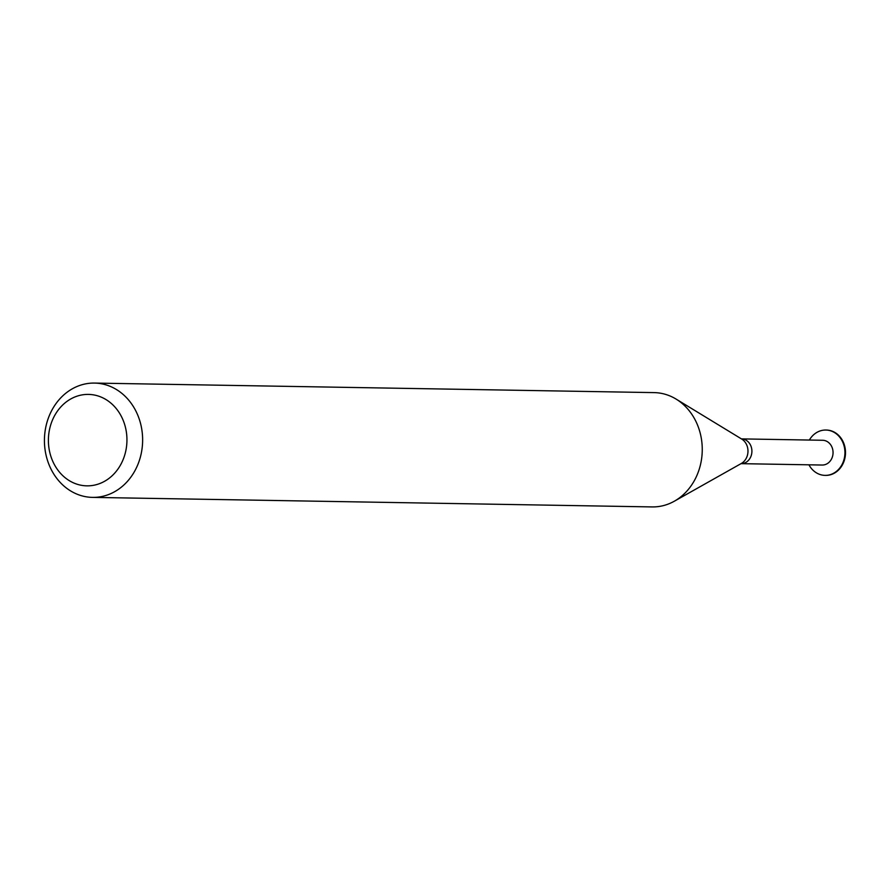 <?xml version="1.0" encoding="UTF-8"?>
<svg xmlns="http://www.w3.org/2000/svg" width="890" height="890" viewBox="0 0 890 890"><rect width="100%" height="100%" fill="white"/><g stroke="black" fill="none" stroke-linecap="round" stroke-linejoin="round"><path stroke-width="1.33" d="M825.353 475.382A22.673 19.48 -89 0 0 825.642 475.394A22.673 19.48 -89 0 0 845.5 453.055A22.673 19.48 -89 0 0 826.41 430.048A22.673 19.48 -89 0 0 826.131 430.048M808.932 464.814A22.673 19.48 -89 0 0 823.684 475.293A22.673 19.48 -89 0 0 825.075 475.382A22.673 19.48 -89 0 0 844.933 453.043A22.673 19.48 -89 0 0 825.842 430.037A22.673 19.48 -89 0 0 809.355 440.049M822.204 465.036A12.382 10.636 -89 0 0 833.051 452.832A12.382 10.636 -89 0 0 822.627 440.272L741.481 438.892A12.382 10.636 -89 0 1 751.905 451.453A12.382 10.636 -89 0 1 741.058 463.657L822.204 465.036M84.094 485.684A45.735 39.282 -89 0 0 123.343 420.759A45.735 39.282 -89 0 0 55.592 413.939A45.735 39.282 -89 0 0 84.094 485.684M89.045 497.176A57.16 49.106 -89 0 0 92.549 497.388A57.16 49.106 -89 0 0 142.623 441.062A57.16 49.106 -89 0 0 94.507 383.078A57.16 49.106 -89 0 0 44.5 437.346A57.16 49.106 -89 0 0 89.045 497.176M92.549 497.388L652.17 506.922A57.16 49.106 -89 0 0 674.342 501.204A57.16 49.106 -89 0 0 702.243 450.607A57.16 49.106 -89 0 0 676.089 399.087A57.16 49.106 -89 0 0 654.117 392.612L94.507 383.078M674.342 501.204L741.292 463.501A13.684 11.759 -89 0 0 747.978 451.386A13.684 11.759 -89 0 0 741.715 439.059L676.089 399.087M826.41 430.048L825.842 430.037M825.642 475.394L825.075 475.382"/></g></svg>
